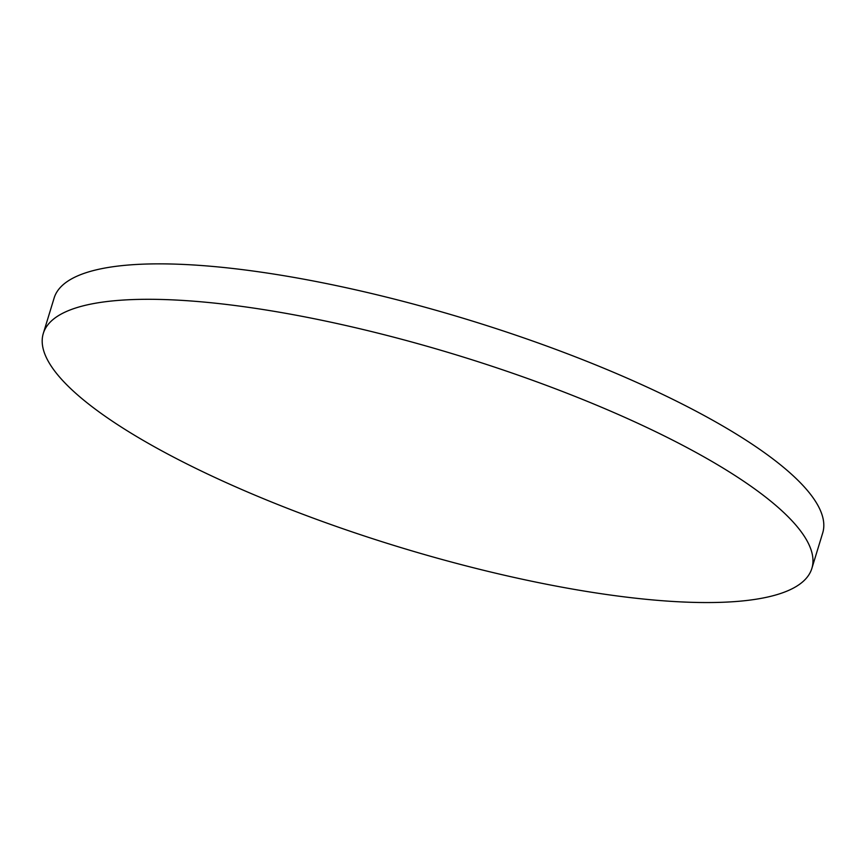 <?xml version="1.0" encoding="UTF-8"?>
<svg xmlns="http://www.w3.org/2000/svg" width="866" height="866" viewBox="0 0 866 866"><rect width="100%" height="100%" fill="white"/><g stroke="black" fill="none" stroke-linecap="round" stroke-linejoin="round"><path stroke-width="1.3" d="M115.492 300.643A401.846 100.229 17 0 1 653.711 430.759A401.846 100.229 17 0 1 811.864 568.41A401.846 100.229 17 0 1 739.672 601.21A401.846 100.229 17 0 1 201.453 471.093A401.846 100.229 17 0 1 43.3 333.442A401.846 100.229 17 0 1 115.492 300.643M43.3 333.442L54.136 298.001A401.846 100.229 17 0 1 276.416 274.479A401.846 100.229 17 0 1 664.547 395.307A401.846 100.229 17 0 1 822.7 532.969L811.864 568.41"/></g></svg>
